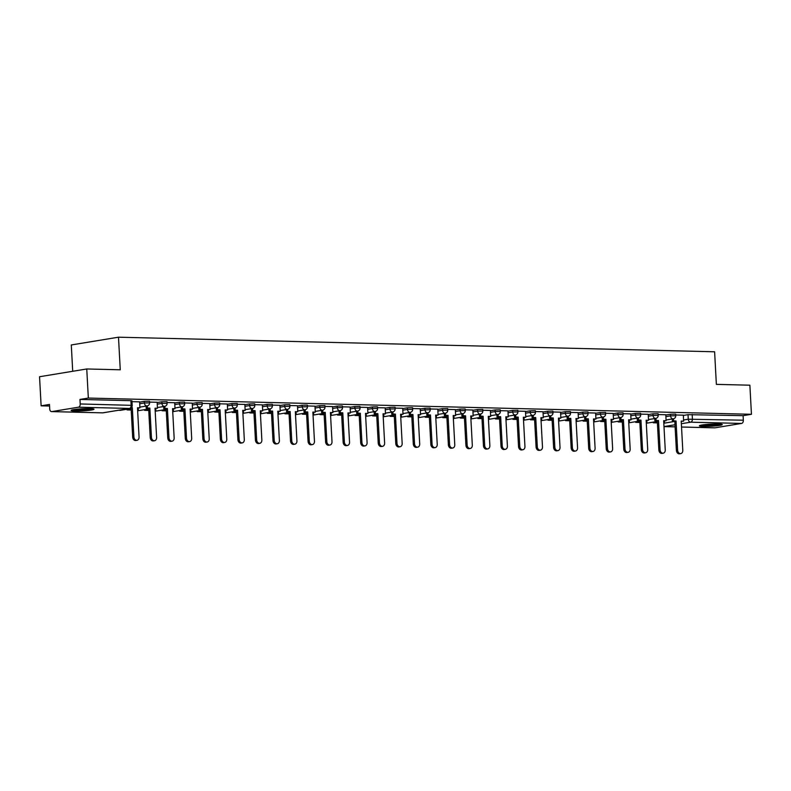 <?xml version="1.0" encoding="UTF-8"?>
<svg xmlns="http://www.w3.org/2000/svg" width="791" height="791" viewBox="0 0 791 791"><rect width="100%" height="100%" fill="white"/><g stroke="black" fill="none" stroke-linecap="round" stroke-linejoin="round"><path stroke-width="1.19" d="M149.499 401.264L144.308 401.363L144.397 402.975L149.578 402.866L149.499 401.264M167.03 401.69L161.848 401.788L161.937 403.4L167.119 403.301L167.03 401.69M184.57 402.115L179.389 402.224L179.478 403.835L184.659 403.726L184.57 402.115M202.11 402.55L196.929 402.649L197.018 404.26L202.199 404.152L202.11 402.55M219.651 402.975L214.47 403.084L214.549 404.685L219.74 404.587L219.651 402.975M237.191 403.41L232.01 403.509L232.089 405.121L237.28 405.012L237.191 403.41M254.732 403.835L249.541 403.944L249.63 405.546L254.821 405.447L254.732 403.835M272.272 404.26L267.081 404.369L267.17 405.981L272.361 405.872L272.272 404.26M289.813 404.695L284.622 404.794L284.711 406.406L289.892 406.307L289.813 404.695M307.343 405.121L302.162 405.229L302.251 406.831L307.432 406.732L307.343 405.121M324.883 405.556L319.702 405.654L319.791 407.266L324.972 407.157L324.883 405.556M342.424 405.981L337.243 406.09L337.332 407.691L342.513 407.592L342.424 405.981M359.964 406.416L354.783 406.515L354.872 408.126L360.053 408.018L359.964 406.416M377.505 406.841L372.324 406.95L372.403 408.551L377.594 408.453L377.505 406.841M395.045 407.266L389.854 407.375L389.943 408.987L395.134 408.878L395.045 407.266M412.586 407.701L407.395 407.8L407.484 409.412L412.675 409.313L412.586 407.701M430.126 408.126L424.935 408.235L425.024 409.837L430.205 409.738L430.126 408.126M447.666 408.561L442.476 408.66L442.565 410.272L447.746 410.163L447.666 408.561M465.197 408.987L460.016 409.095L460.105 410.697L465.286 410.598L465.197 408.987M482.737 409.422L477.556 409.52L477.645 411.132L482.826 411.023L482.737 409.422M500.278 409.847L495.097 409.956L495.186 411.557L500.367 411.458L500.278 409.847M517.818 410.272L512.637 410.381L512.716 411.992L517.907 411.884L517.818 410.272M535.359 410.707L530.178 410.806L530.257 412.418L535.448 412.309L535.359 410.707M552.899 411.132L547.708 411.241L547.797 412.843L552.988 412.744L552.899 411.132M570.44 411.567L565.249 411.666L565.338 413.278L570.529 413.169L570.44 411.567M587.98 411.992L582.789 412.101L582.878 413.703L588.059 413.604L587.98 411.992M605.51 412.427L600.329 412.526L600.418 414.138L605.599 414.029L605.51 412.427M623.051 412.853L617.87 412.951L617.959 414.563L623.14 414.464L623.051 412.853M640.591 413.278L635.41 413.386L635.499 414.998L640.68 414.889L640.591 413.278M658.132 413.713L652.951 413.812L653.04 415.423L658.221 415.315L658.132 413.713M675.672 414.138L670.491 414.247L670.57 415.848L675.761 415.75L675.672 414.138M703.456 426.418A11.47 1.068 176.9 0 0 715.687 425.904A11.47 1.068 176.9 0 0 722.272 424.579A11.47 1.068 176.9 0 0 718.188 423.986A11.47 1.068 176.9 0 0 705.958 424.5A11.47 1.068 176.9 0 0 699.373 425.825A11.47 1.068 176.9 0 0 703.456 426.418M75.194 411.033A11.47 1.068 176.9 0 0 87.425 410.529A11.47 1.068 176.9 0 0 94.01 409.204A11.47 1.068 176.9 0 0 89.927 408.611A11.47 1.068 176.9 0 0 77.696 409.115A11.47 1.068 176.9 0 0 71.111 410.44A11.47 1.068 176.9 0 0 75.194 411.033M86.753 368.972L120.262 369.793L118.492 337.193L714.609 351.787L716.369 384.377L749.878 385.197L751.45 414.286L88.335 398.061L86.753 368.972L39.55 376.734L41.122 405.823L49.566 406.03M72.713 371.276L71.289 344.955L118.492 337.193M41.122 405.823L49.477 404.448L49.724 408.977A2.937 1.898 -88.6 0 0 51.544 411.607A2.937 1.898 -88.6 0 0 51.771 411.597L78.487 407.197A2.937 1.898 -88.6 0 0 80.217 403.964L132.196 405.358L131.959 400.829L130.911 400.681L131.148 405.21A2.937 1.898 -88.6 0 1 129.427 408.443L78.487 407.197M88.335 398.061L79.98 399.435L80.217 403.964M683.315 415.453L688.022 414.672L688.269 419.21L743.342 420.199A2.937 1.898 91.4 0 1 741.612 423.432L714.896 427.832A2.937 1.898 91.4 0 1 714.659 427.842A2.937 1.898 91.4 0 1 714.431 427.812M743.342 420.199L743.095 415.661L751.45 414.286M655.957 418.34L656.075 420.486L654.849 420.683L658.498 420.545L660.08 449.782A3.382 2.571 80.7 0 0 663.214 453.184A3.382 2.571 80.7 0 0 665.251 449.901L663.669 420.674L666.081 420.733L665.814 414.741L658.181 414.553M648.225 414.316L640.641 414.118M620.886 417.48L620.994 419.625L619.768 419.823L623.417 419.685L624.999 448.922A3.382 2.571 80.7 0 0 628.133 452.323A3.382 2.571 80.7 0 0 630.17 449.051L628.588 419.813L631 419.873L630.734 413.881L623.1 413.693M603.345 417.055L603.464 419.2L602.228 419.398L605.876 419.26L607.458 448.487A3.382 2.571 80.7 0 0 610.593 451.888A3.382 2.571 80.7 0 0 612.63 448.616L611.048 419.378L613.47 419.438L613.193 413.446L605.56 413.258M595.603 413.031L588.02 412.833M568.264 416.195L568.383 418.34L567.157 418.538L570.795 418.399L572.377 447.637A3.382 2.571 80.7 0 0 575.522 451.028A3.382 2.571 80.7 0 0 577.559 447.755L575.967 418.518L578.389 418.577L578.122 412.586L570.479 412.408M550.724 415.759L550.843 417.905L549.616 418.113L553.255 417.964L554.847 447.202A3.382 2.571 80.7 0 0 557.981 450.603A3.382 2.571 80.7 0 0 560.018 447.33L558.426 418.093L560.849 418.152L560.582 412.16L552.939 411.973M542.982 411.745L535.408 411.547M515.643 414.909L515.762 417.045L514.536 417.252L518.184 417.104L519.766 446.342A3.382 2.571 80.7 0 0 522.9 449.743A3.382 2.571 80.7 0 0 524.937 446.47L523.355 417.233L525.768 417.292L525.501 411.3L517.868 411.112M498.112 414.474L498.221 416.62L496.995 416.817L500.644 416.679L502.226 445.916A3.382 2.571 80.7 0 0 505.36 449.318A3.382 2.571 80.7 0 0 507.397 446.045L505.815 416.808L508.227 416.867L507.96 410.875L500.327 410.687M480.572 414.049L480.681 416.195L479.455 416.392L483.103 416.254L484.685 445.481A3.382 2.571 80.7 0 0 487.82 448.883A3.382 2.571 80.7 0 0 489.856 445.61L488.274 416.373L490.687 416.432L490.42 410.44L482.787 410.252M463.032 413.614L463.15 415.759L461.914 415.967L465.563 415.819L467.145 445.056A3.382 2.571 80.7 0 0 470.279 448.457A3.382 2.571 80.7 0 0 472.316 445.185L470.734 415.947L473.156 416.007L472.88 410.015L465.246 409.827M445.491 413.189L445.61 415.334L444.384 415.532L448.022 415.394L449.604 444.631A3.382 2.571 80.7 0 0 452.739 448.022A3.382 2.571 80.7 0 0 454.776 444.75L453.194 415.522L455.616 415.572L455.349 409.58L447.706 409.402M427.951 412.754L428.069 414.899L426.843 415.107L430.482 414.959L432.064 444.196A3.382 2.571 80.7 0 0 435.198 447.597A3.382 2.571 80.7 0 0 437.235 444.324L435.653 415.087L438.076 415.146L437.809 409.155L430.166 408.967M420.209 408.739L412.625 408.542M392.87 411.903L392.989 414.039L391.763 414.247L395.401 414.098L396.993 443.336A3.382 2.571 80.7 0 0 400.127 446.737A3.382 2.571 80.7 0 0 402.164 443.464L400.582 414.227L402.995 414.286L402.728 408.294L395.085 408.107M375.33 411.468L375.448 413.614L374.222 413.812L377.871 413.673L379.453 442.911A3.382 2.571 80.7 0 0 382.587 446.312A3.382 2.571 80.7 0 0 384.624 443.039L383.042 413.802L385.454 413.861L385.187 407.869L377.554 407.681M367.597 407.444L360.014 407.246M340.259 410.608L340.367 412.754L339.141 412.961L342.79 412.813L344.372 442.05A3.382 2.571 80.7 0 0 347.506 445.452A3.382 2.571 80.7 0 0 349.543 442.179L347.961 412.942L350.373 413.001L350.106 407.009L342.473 406.821M322.718 410.183L322.827 412.329L321.601 412.526L325.249 412.388L326.831 441.625A3.382 2.571 80.7 0 0 329.966 445.017A3.382 2.571 80.7 0 0 332.002 441.744L330.42 412.516L332.843 412.576L332.566 406.584L324.933 406.396M314.976 406.159L307.392 405.961M287.637 409.323L287.756 411.468L286.53 411.666L290.168 411.528L291.75 440.765A3.382 2.571 80.7 0 0 294.885 444.166A3.382 2.571 80.7 0 0 296.922 440.894L295.34 411.656L297.762 411.715L297.495 405.724L289.852 405.536M270.097 408.898L270.215 411.033L268.989 411.241L272.628 411.093L274.21 440.33A3.382 2.571 80.7 0 0 277.354 443.731A3.382 2.571 80.7 0 0 279.391 440.458L277.799 411.221L280.222 411.28L279.955 405.289L272.312 405.101M262.355 404.873L254.771 404.676M235.016 408.037L235.135 410.183L233.909 410.381L237.557 410.242L239.139 439.47A3.382 2.571 80.7 0 0 242.273 442.871A3.382 2.571 80.7 0 0 244.31 439.598L242.728 410.361L245.141 410.42L244.874 404.428L237.241 404.241M217.476 407.602L217.594 409.748L216.368 409.956L220.017 409.807L221.599 439.045A3.382 2.571 80.7 0 0 224.733 442.446A3.382 2.571 80.7 0 0 226.77 439.173L225.188 409.936L227.6 409.995L227.333 404.003L219.7 403.815M199.945 407.177L200.054 409.323L198.828 409.52L202.476 409.382L204.058 438.619A3.382 2.571 80.7 0 0 207.193 442.011A3.382 2.571 80.7 0 0 209.229 438.738L207.647 409.511L210.06 409.57L209.793 403.578L202.16 403.39M182.405 406.742L182.513 408.888L181.287 409.095L184.936 408.947L186.518 438.184A3.382 2.571 80.7 0 0 189.652 441.586A3.382 2.571 80.7 0 0 191.689 438.313L190.107 409.076L192.52 409.135L192.253 403.143L184.619 402.955M164.864 406.317L164.983 408.463L163.747 408.66L167.395 408.522L168.977 437.759A3.382 2.571 80.7 0 0 172.112 441.16A3.382 2.571 80.7 0 0 174.149 437.888L172.567 408.65L174.989 408.71L174.712 402.718L167.079 402.53M147.324 405.892L147.442 408.037L146.216 408.235L149.855 408.087L151.437 437.324A3.382 2.571 80.7 0 0 154.571 440.725A3.382 2.571 80.7 0 0 156.608 437.453L155.026 408.215L157.449 408.275L157.182 402.283L149.539 402.095M131.039 407.859L132.315 407.662L133.897 436.899A3.382 2.571 80.7 0 0 137.031 440.3A3.382 2.571 80.7 0 0 139.068 437.028L137.486 407.79L139.908 407.849L139.641 401.858L131.998 401.67M139.602 402.135L144.308 401.363M157.132 402.57L161.848 401.788M174.673 402.995L179.389 402.224M192.213 403.43L196.929 402.649M209.753 403.855L214.47 403.084M227.294 404.29L232.01 403.509M244.834 404.715L249.541 403.944M262.375 405.14L267.081 404.369M279.915 405.575L284.622 404.794M297.446 406.001L302.162 405.229M314.986 406.436L319.702 405.654M332.527 406.861L337.243 406.09M350.067 407.296L354.783 406.515M367.607 407.721L372.324 406.95M385.148 408.146L389.854 407.375M402.688 408.581L407.395 407.8M420.229 409.006L424.935 408.235M437.769 409.441L442.476 408.66M455.3 409.867L460.016 409.095M472.84 410.302L477.556 409.52M490.38 410.727L495.097 409.956M507.921 411.152L512.637 410.381M525.461 411.587L530.178 410.806M543.002 412.012L547.708 411.241M560.542 412.447L565.249 411.666M578.083 412.872L582.789 412.101M595.613 413.298L600.329 412.526M613.154 413.733L617.87 412.951M630.694 414.158L635.41 413.386M648.234 414.593L652.951 413.812M665.775 415.018L670.491 414.247M673.497 418.765L673.616 420.911L672.39 421.119L676.038 420.97L677.62 450.208A3.382 2.571 80.7 0 0 680.754 453.609A3.382 2.571 80.7 0 0 682.791 450.336L681.209 421.099L683.622 421.158L683.355 415.166L675.722 414.978M79.98 399.435L130.911 400.681M743.095 415.661L688.022 414.672M680.754 453.609L679.528 453.807A3.382 2.571 -99.3 0 1 676.394 450.405L677.62 450.208M673.616 420.911L676.038 420.97M654.434 421.91L654.464 422.592L653.237 422.79L657.38 422.888M653.237 422.79L653.198 422.117M663.787 422.819L664.47 422.839L663.787 422.948M654.464 422.592L657.37 422.661M664.371 420.921L664.47 422.839M674.802 421.178L676.394 450.405M672.39 421.119L672.271 418.983M681.219 421.336L683.622 421.158M719.345 424.035A9.927 0.92 -3.1 0 1 714.144 424.718A9.927 0.92 -3.1 0 1 702.23 424.965M709.517 424.213A9.185 0.85 176.9 0 0 712.019 424.075M701.271 425.123A11.39 1.058 176.9 0 0 714.649 424.816A11.39 1.058 176.9 0 0 720.314 424.095M91.084 408.65A9.927 0.92 -3.1 0 1 85.883 409.343A9.927 0.92 -3.1 0 1 73.959 409.58M81.255 408.838A9.185 0.85 176.9 0 0 83.747 408.7M73.009 409.748A11.39 1.058 176.9 0 0 86.387 409.441A11.39 1.058 176.9 0 0 92.043 408.72M663.214 453.184L661.988 453.381A3.382 2.571 -99.3 0 1 658.854 449.98L660.08 449.782M656.075 420.486L658.498 420.545M636.893 421.484L636.923 422.157L635.697 422.364L639.84 422.463M635.697 422.364L635.667 421.682M646.247 422.384L646.929 422.404L646.247 422.513M636.923 422.157L639.83 422.236M646.83 420.486L646.929 422.404M657.272 420.743L658.854 449.98M654.849 420.683L654.73 418.548M663.679 420.901L666.081 420.733M645.674 452.749L644.447 452.956A3.382 2.571 -99.3 0 1 641.313 449.555L642.539 449.347A3.382 2.571 80.7 0 0 645.674 452.749A3.382 2.571 80.7 0 0 647.71 449.476L646.128 420.239L648.541 420.298L646.138 420.476M638.426 417.915L638.535 420.051L637.309 420.258L640.957 420.11L642.539 449.347M638.535 420.051L640.957 420.11M648.225 414.306L648.541 420.298M619.353 421.059L619.393 421.732L618.157 421.929L622.309 422.038M618.157 421.929L618.127 421.257M628.707 421.959L629.399 421.979L628.707 422.087M619.393 421.732L622.29 421.801M629.29 420.061L629.399 421.979M639.731 420.318L641.313 449.555M637.309 420.258L637.2 418.123M628.133 452.323L626.907 452.521A3.382 2.571 -99.3 0 1 623.773 449.12L624.999 448.922M620.994 419.625L623.417 419.685M601.813 420.624L601.852 421.306L600.626 421.504L604.769 421.603M600.626 421.504L600.587 420.832M611.166 421.534L611.858 421.544L611.176 421.662M601.852 421.306L604.749 421.376M611.75 419.635L611.858 421.544M622.191 419.883L623.773 449.12M619.768 419.823L619.66 417.688M628.598 420.041L631 419.873M610.593 451.888L609.367 452.096A3.382 2.571 -99.3 0 1 606.232 448.695L607.458 448.487M603.464 419.2L605.876 419.26M584.272 420.199L584.312 420.871L583.086 421.079L587.229 421.178M583.086 421.079L583.046 420.397M593.626 421.099L594.318 421.119L593.636 421.227M584.312 420.871L587.219 420.941M594.209 419.2L594.318 421.119M604.65 419.457L606.232 448.695M602.228 419.398L602.119 417.262M611.057 419.616L613.47 419.438M593.052 451.463L591.826 451.661A3.382 2.571 -99.3 0 1 588.692 448.26L589.918 448.062A3.382 2.571 80.7 0 0 593.052 451.463A3.382 2.571 80.7 0 0 595.089 448.19L593.507 418.953L595.93 419.012L593.527 419.181M585.805 416.62L585.923 418.765L584.697 418.973L588.336 418.825L589.918 448.062M585.923 418.765L588.336 418.825M595.603 413.021L595.93 419.012M566.732 419.764L566.771 420.446L565.545 420.644L569.688 420.743M565.545 420.644L565.506 419.972M576.085 420.674L576.777 420.683L576.095 420.802M566.771 420.446L569.678 420.515M576.669 418.775L576.777 420.683M587.11 419.032L588.692 448.26M584.697 418.973L584.579 416.827M575.522 451.028L574.286 451.236A3.382 2.571 -99.3 0 1 571.151 447.835L572.377 447.637M568.383 418.34L570.795 418.399M549.191 419.339L549.231 420.011L548.005 420.219L552.148 420.318M548.005 420.219L547.965 419.537M558.545 420.239L559.237 420.258L558.555 420.367M549.231 420.011L552.138 420.08M559.138 418.34L559.237 420.258M569.569 418.597L571.151 447.835M567.157 418.538L567.038 416.402M575.986 418.755L578.389 418.577M557.981 450.603L556.745 450.801A3.382 2.571 -99.3 0 1 553.611 447.409L554.847 447.202M550.843 417.905L553.255 417.964M531.651 418.904L531.69 419.586L530.464 419.784L534.607 419.883M530.464 419.784L530.425 419.111M541.004 419.813L541.697 419.833L541.014 419.942M531.69 419.586L534.597 419.655M541.598 417.915L541.697 419.833M552.029 418.172L553.611 447.409M549.616 418.113L549.498 415.977M558.446 418.33L560.849 418.152M540.441 450.178L539.215 450.376A3.382 2.571 -99.3 0 1 536.08 446.974L537.307 446.777A3.382 2.571 80.7 0 0 540.441 450.178A3.382 2.571 80.7 0 0 542.478 446.895L540.896 417.668L543.308 417.727L540.906 417.895M533.183 415.334L533.302 417.48L532.076 417.678L535.725 417.539L537.307 446.777M533.302 417.48L535.725 417.539M542.982 411.725L543.308 417.727M514.12 418.479L514.15 419.151L512.924 419.359L517.067 419.457M512.924 419.359L512.884 418.676M523.464 419.378L524.156 419.398L523.474 419.517M514.15 419.151L517.057 419.23M524.057 417.48L524.156 419.398M534.489 417.737L536.08 446.974M532.076 417.678L531.957 415.542M522.9 449.743L521.674 449.95A3.382 2.571 -99.3 0 1 518.54 446.549L519.766 446.342M515.762 417.045L518.184 417.104M496.58 418.053L496.61 418.726L495.384 418.923L499.526 419.032M495.384 418.923L495.354 418.251M505.933 418.953L506.616 418.973L505.933 419.082M496.61 418.726L499.517 418.795M506.517 417.055L506.616 418.973M516.958 417.312L518.54 446.549M514.536 417.252L514.417 415.117M523.365 417.47L525.768 417.292M505.36 449.318L504.134 449.515A3.382 2.571 -99.3 0 1 501 446.114L502.226 445.916M498.221 416.62L500.644 416.679M479.039 417.618L479.069 418.301L477.843 418.498L481.996 418.597M477.843 418.498L477.813 417.826M488.393 418.528L489.085 418.538L488.393 418.657M479.069 418.301L481.976 418.37M488.976 416.63L489.085 418.538M499.418 416.877L501 446.114M496.995 416.817L496.877 414.682M505.825 417.035L508.227 416.867M487.82 448.883L486.594 449.09A3.382 2.571 -99.3 0 1 483.459 445.689L484.685 445.481M480.681 416.195L483.103 416.254M461.499 417.193L461.539 417.866L460.303 418.073L464.455 418.172M460.303 418.073L460.273 417.391M470.853 418.093L471.545 418.113L470.863 418.221M461.539 417.866L464.436 417.935M471.436 416.195L471.545 418.113M481.877 416.452L483.459 445.689M479.455 416.392L479.346 414.257M488.284 416.61L490.687 416.432M470.279 448.457L469.053 448.655A3.382 2.571 -99.3 0 1 465.919 445.254L467.145 445.056M463.15 415.759L465.563 415.819M443.959 416.758L443.998 417.44L442.772 417.638L446.915 417.737M442.772 417.638L442.733 416.966M453.312 417.668L454.004 417.678L453.322 417.796M443.998 417.44L446.905 417.51M453.896 415.769L454.004 417.678M464.337 416.026L465.919 445.254M461.914 415.967L461.806 413.822M470.744 416.175L473.156 416.007M452.739 448.022L451.513 448.23A3.382 2.571 -99.3 0 1 448.378 444.829L449.604 444.631M445.61 415.334L448.022 415.394M426.418 416.333L426.458 417.005L425.232 417.213L429.375 417.312M425.232 417.213L425.192 416.531M435.772 417.233L436.464 417.252L435.782 417.361M426.458 417.005L429.365 417.075M436.355 415.334L436.464 417.252M446.796 415.591L448.378 444.829M444.384 415.532L444.265 413.396M453.203 415.75L455.616 415.572M435.198 447.597L433.972 447.795A3.382 2.571 -99.3 0 1 430.838 444.404L432.064 444.196M428.069 414.899L430.482 414.959M408.878 415.908L408.917 416.58L407.691 416.778L411.834 416.887M407.691 416.778L407.652 416.106M418.231 416.808L418.923 416.827L418.241 416.936M408.917 416.58L411.824 416.649M418.815 414.909L418.923 416.827M429.256 415.166L430.838 444.404M426.843 415.107L426.725 412.971M435.673 415.324L438.076 415.146M417.668 447.172L416.432 447.37A3.382 2.571 -99.3 0 1 413.298 443.969L414.533 443.771A3.382 2.571 80.7 0 0 417.668 447.172A3.382 2.571 80.7 0 0 419.705 443.889L418.113 414.662L420.535 414.721L418.132 414.889M410.41 412.329L410.529 414.474L409.303 414.672L412.942 414.533L414.533 443.771M410.529 414.474L412.942 414.533M420.209 408.72L420.535 414.721M391.337 415.473L391.377 416.145L390.151 416.353L394.294 416.452M390.151 416.353L390.111 415.68M400.691 416.373L401.383 416.392L400.701 416.511M391.377 416.145L394.284 416.224M401.284 414.474L401.383 416.392M411.715 414.731L413.298 443.969M409.303 414.672L409.184 412.536M400.127 446.737L398.901 446.945A3.382 2.571 -99.3 0 1 395.767 443.543L396.993 443.336M392.989 414.039L395.401 414.098M373.797 415.048L373.836 415.72L372.61 415.918L376.753 416.026M372.61 415.918L372.571 415.245M383.151 415.947L383.843 415.967L383.16 416.076M373.836 415.72L376.743 415.789M383.744 414.049L383.843 415.967M394.175 414.306L395.767 443.543M391.763 414.247L391.644 412.111M400.592 414.464L402.995 414.286M382.587 446.312L381.361 446.51A3.382 2.571 -99.3 0 1 378.227 443.108L379.453 442.911M375.448 413.614L377.871 413.673M356.266 414.613L356.296 415.295L355.07 415.493L359.213 415.591M355.07 415.493L355.03 414.82M365.62 415.522L366.302 415.532L365.62 415.651M356.296 415.295L359.203 415.364M366.203 413.624L366.302 415.532M376.635 413.871L378.227 443.108M374.222 413.812L374.103 411.676M383.052 414.029L385.454 413.861M365.046 445.877L363.82 446.084A3.382 2.571 -99.3 0 1 360.686 442.683L361.912 442.476A3.382 2.571 80.7 0 0 365.046 445.877A3.382 2.571 80.7 0 0 367.083 442.604L365.501 413.367L367.914 413.426L365.511 413.604M357.799 411.043L357.908 413.189L356.682 413.386L360.33 413.248L361.912 442.476M357.908 413.189L360.33 413.248M367.588 407.434L367.914 413.426M338.726 414.187L338.756 414.86L337.53 415.067L341.672 415.166M337.53 415.067L337.5 414.385M348.08 415.087L348.762 415.107L348.08 415.216M338.756 414.86L341.663 414.929M348.663 413.189L348.762 415.107M359.104 413.446L360.686 442.683M356.682 413.386L356.563 411.251M347.506 445.452L346.28 445.649A3.382 2.571 -99.3 0 1 343.146 442.248L344.372 442.05M340.367 412.754L342.79 412.813M321.186 413.752L321.225 414.435L319.989 414.632L324.142 414.731M319.989 414.632L319.96 413.96M330.539 414.662L331.231 414.672L330.549 414.791M321.225 414.435L324.122 414.504M331.122 412.764L331.231 414.672M341.564 413.021L343.146 442.248M339.141 412.961L339.032 410.816M347.971 413.169L350.373 413.001M329.966 445.017L328.74 445.224A3.382 2.571 -99.3 0 1 325.605 441.823L326.831 441.625M322.827 412.329L325.249 412.388M303.645 413.327L303.685 414L302.459 414.207L306.601 414.306M302.459 414.207L302.419 413.525M312.999 414.227L313.691 414.247L313.009 414.355M303.685 414L306.582 414.069M313.582 412.329L313.691 414.247M324.023 412.586L325.605 441.823M321.601 412.526L321.492 410.391M330.43 412.744L332.843 412.576M312.425 444.591L311.199 444.789A3.382 2.571 -99.3 0 1 308.065 441.398L309.291 441.19A3.382 2.571 80.7 0 0 312.425 444.591A3.382 2.571 80.7 0 0 314.462 441.319L312.88 412.081L315.302 412.141L312.89 412.319M305.178 409.748L305.296 411.893L304.06 412.101L307.709 411.953L309.291 441.19M305.296 411.893L307.709 411.953M314.976 406.149L315.302 412.141M286.105 412.902L286.144 413.574L284.918 413.772L289.061 413.881M284.918 413.772L284.879 413.1M295.458 413.802L296.15 413.822L295.468 413.93M286.144 413.574L289.051 413.644M296.042 411.903L296.15 413.822M306.483 412.16L308.065 441.398M304.06 412.101L303.952 409.965M294.885 444.166L293.659 444.364A3.382 2.571 -99.3 0 1 290.524 440.963L291.75 440.765M287.756 411.468L290.168 411.528M268.564 412.467L268.604 413.139L267.378 413.347L271.521 413.446M267.378 413.347L267.338 412.675M277.918 413.377L278.61 413.386L277.928 413.505M268.604 413.139L271.511 413.218M278.501 411.468L278.61 413.386M288.942 411.725L290.524 440.963M286.53 411.666L286.411 409.53M295.359 411.884L297.762 411.715M277.354 443.731L276.118 443.939A3.382 2.571 -99.3 0 1 272.984 440.538L274.21 440.33M270.215 411.033L272.628 411.093M251.024 412.042L251.063 412.714L249.837 412.912L253.98 413.021M249.837 412.912L249.798 412.24M260.377 412.942L261.07 412.961L260.387 413.07M251.063 412.714L253.97 412.783M260.971 411.043L261.07 412.961M271.402 411.3L272.984 440.538M268.989 411.241L268.871 409.105M277.819 411.458L280.222 411.28M259.814 443.306L258.588 443.504A3.382 2.571 -99.3 0 1 255.444 440.103L256.68 439.905A3.382 2.571 80.7 0 0 259.814 443.306A3.382 2.571 80.7 0 0 261.851 440.033L260.269 410.796L262.681 410.855L260.279 411.023M252.556 408.463L252.675 410.608L251.449 410.806L255.088 410.667L256.68 439.905M252.675 410.608L255.088 410.667M262.355 404.863L262.681 410.855M233.483 411.607L233.523 412.289L232.297 412.487L236.44 412.586M232.297 412.487L232.257 411.814M242.837 412.516L243.529 412.526L242.847 412.645M233.523 412.289L236.43 412.358M243.43 410.618L243.529 412.526M253.862 410.865L255.444 440.103M251.449 410.806L251.33 408.67M242.273 442.871L241.047 443.079A3.382 2.571 -99.3 0 1 237.913 439.677L239.139 439.47M235.135 410.183L237.557 410.242M215.953 411.182L215.983 411.854L214.756 412.062L218.899 412.16M214.756 412.062L214.717 411.379M225.306 412.081L225.989 412.101L225.306 412.21M215.983 411.854L218.889 411.923M225.89 410.183L225.989 412.101M236.321 410.44L237.913 439.677M233.909 410.381L233.79 408.245M242.738 410.598L245.141 410.42M224.733 442.446L223.507 442.644A3.382 2.571 -99.3 0 1 220.373 439.242L221.599 439.045M217.594 409.748L220.017 409.807M198.412 410.747L198.442 411.429L197.216 411.627L201.359 411.725M197.216 411.627L197.186 410.954M207.766 411.656L208.448 411.676L207.766 411.785M198.442 411.429L201.349 411.498M208.349 409.758L208.448 411.676M218.791 410.015L220.373 439.242M216.368 409.956L216.25 407.81M225.198 410.163L227.6 409.995M207.193 442.011L205.967 442.218A3.382 2.571 -99.3 0 1 202.832 438.817L204.058 438.619M200.054 409.323L202.476 409.382M180.872 410.321L180.912 410.994L179.676 411.201L183.828 411.3M179.676 411.201L179.646 410.519M190.226 411.221L190.918 411.241L190.226 411.35M180.912 410.994L183.809 411.073M190.809 409.323L190.918 411.241M201.25 409.58L202.832 438.817M198.828 409.52L198.709 407.385M207.657 409.738L210.06 409.57M189.652 441.586L188.426 441.783A3.382 2.571 -99.3 0 1 185.292 438.392L186.518 438.184M182.513 408.888L184.936 408.947M163.332 409.896L163.371 410.569L162.135 410.766L166.288 410.875M162.135 410.766L162.106 410.094M172.685 410.796L173.377 410.816L172.695 410.925M163.371 410.569L166.268 410.638M173.269 408.898L173.377 410.816M183.71 409.155L185.292 438.392M181.287 409.095L181.179 406.96M190.117 409.313L192.52 409.135M172.112 441.16L170.886 441.358A3.382 2.571 -99.3 0 1 167.751 437.957L168.977 437.759M164.983 408.463L167.395 408.522M145.791 409.461L145.831 410.134L144.605 410.341L148.748 410.44M144.605 410.341L144.565 409.669M155.145 410.371L155.837 410.381L155.155 410.499M145.831 410.134L148.738 410.213M155.728 408.463L155.837 410.381M166.169 408.72L167.751 437.957M163.747 408.66L163.638 406.525M172.576 408.878L174.989 408.71M154.571 440.725L153.345 440.933A3.382 2.571 -99.3 0 1 150.211 437.532L151.437 437.324M147.442 408.037L149.855 408.087M128.251 409.036L128.29 409.708L127.064 409.906L131.207 410.015M127.064 409.906L127.025 409.234M137.604 409.936L138.296 409.956L137.614 410.064M128.29 409.708L131.197 409.778M138.188 408.037L138.296 409.956M148.629 408.294L150.211 437.532M146.216 408.235L146.098 406.099M155.046 408.453L157.449 408.275M137.031 440.3L135.805 440.498A3.382 2.571 -99.3 0 1 132.67 437.097L133.897 436.899M131.306 407.642L132.315 407.662M131.088 407.859L132.67 437.097M137.505 408.018L139.908 407.849M51.771 411.597L102.701 412.843L129.427 408.443A2.937 2.235 80.7 0 0 129.744 408.423A2.937 2.937 0 0 0 132.196 405.358M663.807 423.234L674.822 421.415M683.562 419.981L688.269 419.21A2.937 2.235 -99.3 0 0 690.681 422.186L681.348 423.719M675 424.767L663.985 426.576L675.118 426.853M681.526 427.011L714.896 427.832M741.612 423.432L690.681 422.186A2.937 1.898 -88.6 0 0 692.412 418.953L692.165 414.415M139.681 403.746L144.397 402.975A2.937 2.235 80.7 0 0 146.8 405.951A2.937 2.235 -99.3 0 0 147.126 405.931A2.937 2.937 0 0 0 149.578 402.866M157.221 404.181L161.937 403.4A2.937 2.235 80.7 0 0 164.34 406.376A2.937 2.235 -99.3 0 0 164.666 406.356A2.937 2.937 0 0 0 167.119 403.301M174.762 404.606L179.478 403.835A2.937 2.235 80.7 0 0 181.881 406.811A2.937 2.235 -99.3 0 0 182.197 406.792A2.937 2.937 0 0 0 184.659 403.726M192.302 405.032L197.018 404.26A2.937 2.235 80.7 0 0 199.421 407.236A2.937 2.235 -99.3 0 0 199.737 407.217A2.937 2.937 0 0 0 202.199 404.152M209.842 405.467L214.549 404.685A2.937 2.235 80.7 0 0 216.961 407.672A2.937 2.235 -99.3 0 0 217.278 407.642A2.937 2.937 0 0 0 219.74 404.587M227.383 405.892L232.089 405.121A2.937 2.235 80.7 0 0 234.502 408.097A2.937 2.235 -99.3 0 0 234.818 408.077A2.937 2.937 0 0 0 237.28 405.012M244.923 406.327L249.63 405.546A2.937 2.235 80.7 0 0 252.042 408.522A2.937 2.235 -99.3 0 0 252.359 408.502A2.937 2.937 0 0 0 254.821 405.447M262.464 406.752L267.17 405.981A2.937 2.235 80.7 0 0 269.583 408.957A2.937 2.235 -99.3 0 0 269.899 408.937A2.937 2.937 0 0 0 272.361 405.872M279.994 407.177L284.711 406.406A2.937 2.235 80.7 0 0 287.113 409.382A2.937 2.235 -99.3 0 0 287.44 409.362A2.937 2.937 0 0 0 289.892 406.307M297.535 407.612L302.251 406.831A2.937 2.235 80.7 0 0 304.654 409.817A2.937 2.235 -99.3 0 0 304.98 409.797A2.937 2.937 0 0 0 307.432 406.732M315.075 408.037L319.791 407.266A2.937 2.235 80.7 0 0 322.194 410.242A2.937 2.235 -99.3 0 0 322.51 410.222A2.937 2.937 0 0 0 324.972 407.157M332.615 408.472L337.332 407.691A2.937 2.235 80.7 0 0 339.735 410.677A2.937 2.235 -99.3 0 0 340.051 410.648A2.937 2.937 0 0 0 342.513 407.592M350.156 408.898L354.872 408.126A2.937 2.235 80.7 0 0 357.275 411.102A2.937 2.235 -99.3 0 0 357.591 411.083A2.937 2.937 0 0 0 360.053 408.018M367.696 409.333L372.403 408.551A2.937 2.235 80.7 0 0 374.815 411.528A2.937 2.235 -99.3 0 0 375.132 411.508A2.937 2.937 0 0 0 377.594 408.453M385.237 409.758L389.943 408.987A2.937 2.235 80.7 0 0 392.356 411.963A2.937 2.235 -99.3 0 0 392.672 411.943A2.937 2.937 0 0 0 395.134 408.878M402.777 410.183L407.484 409.412A2.937 2.235 80.7 0 0 409.896 412.388A2.937 2.235 -99.3 0 0 410.213 412.368A2.937 2.937 0 0 0 412.675 409.313M420.308 410.618L425.024 409.837A2.937 2.235 80.7 0 0 427.437 412.823A2.937 2.235 -99.3 0 0 427.753 412.793A2.937 2.937 0 0 0 430.205 409.738M437.848 411.043L442.565 410.272A2.937 2.235 80.7 0 0 444.967 413.248A2.937 2.235 -99.3 0 0 445.293 413.228A2.937 2.937 0 0 0 447.746 410.163M455.389 411.478L460.105 410.697A2.937 2.235 80.7 0 0 462.508 413.683A2.937 2.235 -99.3 0 0 462.834 413.653A2.937 2.937 0 0 0 465.286 410.598M472.929 411.903L477.645 411.132A2.937 2.235 80.7 0 0 480.048 414.108A2.937 2.235 -99.3 0 0 480.364 414.089A2.937 2.937 0 0 0 482.826 411.023M490.469 412.338L495.186 411.557A2.937 2.235 80.7 0 0 497.588 414.533A2.937 2.235 -99.3 0 0 497.905 414.514A2.937 2.937 0 0 0 500.367 411.458M508.01 412.764L512.716 411.992A2.937 2.235 80.7 0 0 515.129 414.968A2.937 2.235 -99.3 0 0 515.445 414.949A2.937 2.937 0 0 0 517.907 411.884M525.55 413.189L530.257 412.418A2.937 2.235 80.7 0 0 532.669 415.394A2.937 2.235 -99.3 0 0 532.986 415.374A2.937 2.937 0 0 0 535.448 412.309M543.091 413.624L547.797 412.843A2.937 2.235 80.7 0 0 550.21 415.829A2.937 2.235 -99.3 0 0 550.526 415.799A2.937 2.937 0 0 0 552.988 412.744M560.631 414.049L565.338 413.278A2.937 2.235 80.7 0 0 567.75 416.254A2.937 2.235 -99.3 0 0 568.067 416.234A2.937 2.937 0 0 0 570.529 413.169M578.162 414.484L582.878 413.703A2.937 2.235 80.7 0 0 585.281 416.689A2.937 2.235 -99.3 0 0 585.607 416.659A2.937 2.937 0 0 0 588.059 413.604M595.702 414.909L600.418 414.138A2.937 2.235 80.7 0 0 602.821 417.114A2.937 2.235 -99.3 0 0 603.147 417.094A2.937 2.937 0 0 0 605.599 414.029M613.243 415.344L617.959 414.563A2.937 2.235 80.7 0 0 620.362 417.539A2.937 2.235 -99.3 0 0 620.678 417.519A2.937 2.937 0 0 0 623.14 414.464M630.783 415.769L635.499 414.998A2.937 2.235 80.7 0 0 637.902 417.974A2.937 2.235 -99.3 0 0 638.218 417.955A2.937 2.937 0 0 0 640.68 414.889M648.323 416.195L653.04 415.423A2.937 2.235 80.7 0 0 655.442 418.399A2.937 2.235 -99.3 0 0 655.759 418.38A2.937 2.937 0 0 0 658.221 415.315M665.864 416.63L670.57 415.848A2.937 2.235 80.7 0 0 672.983 418.835A2.937 2.235 -99.3 0 0 673.299 418.805A2.937 2.937 0 0 0 675.761 415.75M657.301 421.445L646.583 423.205A2.937 2.937 0 0 1 646.287 423.234A2.937 2.235 80.7 0 0 646.583 423.205A2.937 2.235 80.7 0 0 646.89 423.126M639.771 421.01L629.043 422.78A2.937 2.937 0 0 1 628.746 422.809A2.937 2.235 80.7 0 0 629.043 422.78A2.937 2.235 80.7 0 0 629.349 422.691M611.216 422.364A2.937 2.235 80.7 0 0 611.502 422.345A2.937 2.235 80.7 0 0 611.809 422.265M604.69 420.15L593.962 421.919A2.937 2.937 0 0 1 593.675 421.949A2.937 2.235 80.7 0 0 593.962 421.919A2.937 2.235 80.7 0 0 594.268 421.84M587.149 419.724L576.421 421.484A2.937 2.937 0 0 1 576.135 421.524A2.937 2.235 80.7 0 0 576.421 421.484A2.937 2.235 80.7 0 0 576.738 421.405M558.594 421.079A2.937 2.235 80.7 0 0 558.881 421.059A2.937 2.235 80.7 0 0 559.197 420.98M552.069 418.864L541.351 420.634A2.937 2.937 0 0 1 541.054 420.664A2.937 2.235 80.7 0 0 541.351 420.634A2.937 2.235 80.7 0 0 541.657 420.545M534.528 418.439L523.81 420.199A2.937 2.937 0 0 1 523.513 420.229A2.937 2.235 80.7 0 0 523.81 420.199A2.937 2.235 80.7 0 0 524.117 420.12M505.973 419.794A2.937 2.235 80.7 0 0 506.27 419.774A2.937 2.235 80.7 0 0 506.576 419.685M499.447 417.579L488.729 419.339A2.937 2.937 0 0 1 488.433 419.378A2.937 2.235 80.7 0 0 488.729 419.339A2.937 2.235 80.7 0 0 489.036 419.26M481.917 417.144L471.189 418.914A2.937 2.937 0 0 1 470.902 418.943A2.937 2.235 80.7 0 0 471.189 418.914A2.937 2.235 80.7 0 0 471.495 418.835M453.362 418.508A2.937 2.235 80.7 0 0 453.648 418.479A2.937 2.235 80.7 0 0 453.955 418.399M446.836 416.293L436.108 418.053A2.937 2.937 0 0 1 435.821 418.083A2.937 2.235 80.7 0 0 436.108 418.053A2.937 2.235 80.7 0 0 436.424 417.974M429.295 415.858L418.568 417.628A2.937 2.937 0 0 1 418.281 417.658A2.937 2.235 80.7 0 0 418.568 417.628A2.937 2.235 80.7 0 0 418.884 417.539M411.755 415.433L401.037 417.193A2.937 2.937 0 0 1 400.74 417.223A2.937 2.235 80.7 0 0 401.037 417.193A2.937 2.235 80.7 0 0 401.344 417.114M394.215 414.998L383.497 416.768A2.937 2.937 0 0 1 383.2 416.798A2.937 2.235 80.7 0 0 383.497 416.768A2.937 2.235 80.7 0 0 383.803 416.679M376.674 414.573L365.956 416.333A2.937 2.937 0 0 1 365.66 416.373A2.937 2.235 80.7 0 0 365.956 416.333A2.937 2.235 80.7 0 0 366.263 416.254M359.134 414.138L348.416 415.908A2.937 2.937 0 0 1 348.119 415.937A2.937 2.235 80.7 0 0 348.416 415.908A2.937 2.235 80.7 0 0 348.722 415.829M341.603 413.713L330.875 415.473A2.937 2.937 0 0 1 330.579 415.512A2.937 2.235 80.7 0 0 330.875 415.473A2.937 2.235 80.7 0 0 331.182 415.394M324.063 413.288L313.335 415.048A2.937 2.937 0 0 1 313.048 415.077A2.937 2.235 80.7 0 0 313.335 415.048A2.937 2.235 80.7 0 0 313.641 414.968M306.522 412.853L295.794 414.622A2.937 2.937 0 0 1 295.508 414.652A2.937 2.235 80.7 0 0 295.794 414.622A2.937 2.235 80.7 0 0 296.111 414.533M277.967 414.207A2.937 2.235 80.7 0 0 278.254 414.187A2.937 2.235 80.7 0 0 278.57 414.108M271.442 411.992L260.714 413.762A2.937 2.937 0 0 1 260.427 413.792A2.937 2.235 80.7 0 0 260.714 413.762A2.937 2.235 80.7 0 0 261.03 413.683M253.901 411.567L243.183 413.327A2.937 2.937 0 0 1 242.886 413.367A2.937 2.235 80.7 0 0 243.183 413.327A2.937 2.235 80.7 0 0 243.49 413.248M225.346 412.922A2.937 2.235 80.7 0 0 225.643 412.902A2.937 2.235 80.7 0 0 225.949 412.823M218.82 410.707L208.102 412.467A2.937 2.937 0 0 1 207.806 412.507A2.937 2.235 80.7 0 0 208.102 412.467A2.937 2.235 80.7 0 0 208.409 412.388M201.28 410.282L190.562 412.042A2.937 2.937 0 0 1 190.265 412.071A2.937 2.235 80.7 0 0 190.562 412.042A2.937 2.235 80.7 0 0 190.868 411.963M172.725 411.636A2.937 2.235 80.7 0 0 173.021 411.617A2.937 2.235 80.7 0 0 173.328 411.528M166.209 409.422L155.481 411.182A2.937 2.937 0 0 1 155.194 411.221A2.937 2.235 80.7 0 0 155.481 411.182A2.937 2.235 80.7 0 0 155.787 411.102M148.668 408.987L137.941 410.756A2.937 2.937 0 0 1 137.654 410.786A2.937 2.235 80.7 0 0 137.941 410.756A2.937 2.235 80.7 0 0 138.257 410.677M119.293 410.143A2.937 2.235 80.7 0 0 120.084 410.351A2.937 2.235 80.7 0 0 120.4 410.321A2.937 2.235 80.7 0 0 120.716 410.242M51.544 411.607L102.474 412.853A2.937 2.937 0 0 0 103.028 412.823A2.937 2.235 80.7 0 1 102.701 412.843A2.937 1.898 91.4 0 1 102.474 412.853A2.937 1.898 91.4 0 1 102.247 412.833M129.744 408.423L103.028 412.823A2.937 2.235 80.7 0 0 103.334 412.734M673.299 418.805L666.042 420.001M655.759 418.38L648.501 419.576M611.216 422.384A2.937 2.937 0 0 0 611.502 422.345L622.23 420.585M638.218 417.955L630.971 419.141M620.678 417.519L613.43 418.716M603.147 417.094L595.89 418.281M558.594 421.089A2.937 2.937 0 0 0 558.881 421.059L569.609 419.289M585.607 416.659L578.35 417.856M568.067 416.234L560.809 417.43M550.526 415.799L543.269 416.995M505.973 419.803A2.937 2.937 0 0 0 506.27 419.774L516.988 418.004M532.986 415.374L525.728 416.57M515.445 414.949L508.188 416.135M497.905 414.514L490.647 415.71M453.362 418.518A2.937 2.937 0 0 0 453.648 418.479L464.376 416.719M480.364 414.089L473.117 415.275M462.834 413.653L455.576 414.85M445.293 413.228L438.036 414.425M427.753 412.793L420.496 413.99M410.213 412.368L402.955 413.564M392.672 411.943L385.415 413.129M375.132 411.508L367.874 412.704M357.591 411.083L350.334 412.279M340.051 410.648L332.803 411.844M322.51 410.222L315.263 411.419M277.967 414.227A2.937 2.937 0 0 0 278.254 414.187L288.982 412.427M304.98 409.797L297.723 410.984M287.44 409.362L280.182 410.559M269.899 408.937L262.642 410.124M225.346 412.932A2.937 2.937 0 0 0 225.643 412.902L236.361 411.132M252.359 408.502L245.101 409.698M234.818 408.077L227.561 409.273M217.278 407.642L210.02 408.838M172.735 411.646A2.937 2.937 0 0 0 173.021 411.617L183.749 409.847M199.737 407.217L192.48 408.413M182.197 406.792L174.949 407.978M164.666 406.356L157.409 407.553M118.957 410.193A2.937 2.937 0 0 0 120.4 410.321L131.128 408.561M147.126 405.931L139.869 407.118M663.985 426.606L675.118 426.873M681.526 427.031L714.659 427.842"/></g></svg>
